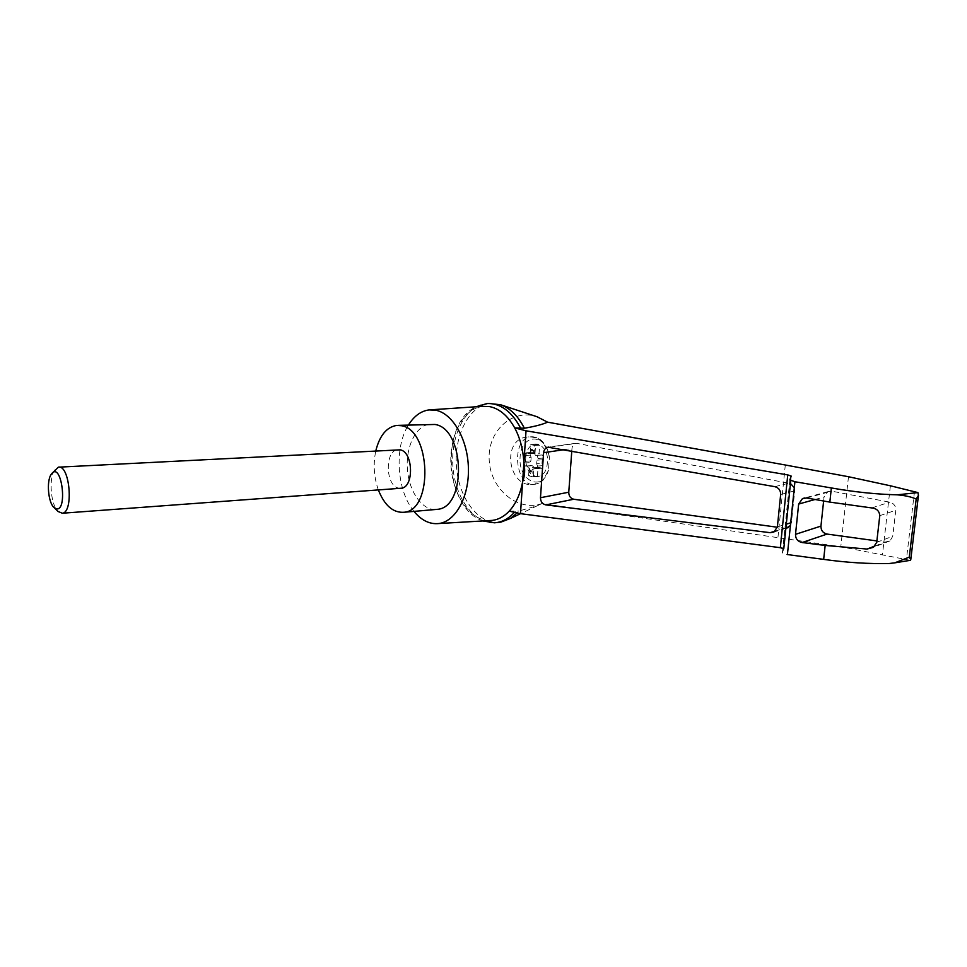 <?xml version="1.0" encoding="UTF-8"?>
<svg xmlns="http://www.w3.org/2000/svg" width="967" height="967" viewBox="0 0 967 967"><rect width="100%" height="100%" fill="white"/><g stroke="black" fill="none" stroke-linecap="round" stroke-linejoin="round"><path stroke-width="0.73" stroke-dasharray="4.83 3.63" d="M910.285 560.328L840.794 546.742L541.907 503.553C517.937 512.22 490.535 489.121 489.217 460.413C487.102 431.693 511.954 408.086 537.072 416.753M541.907 503.553L537.447 505.705L518.844 511.047L517.164 512.909M500.882 522.132C479.68 525.867 459.071 499.419 456.533 467.472C453.608 435.585 469.321 404.798 490.716 403.432M509.234 511.132L518.844 511.047M783.778 548.797L782.388 552.906L787.416 554.562M535.416 476.695C543.756 476.852 547.781 470.639 547.503 458.056C545.992 444.941 534.074 439.26 528.441 448.664C522.531 457.621 526.785 474.845 535.416 476.695M533.857 453.378L528.514 453.692L531.717 449.172L535.464 455.288L540.819 454.973L539.03 453.402L539.598 445.195L535.633 444.337L535.077 452.532L533.857 453.378L531.113 452.483L525.77 452.798L527.801 453.571L533.143 453.269M525.77 452.798L524.912 455.445L525.794 457.633L531.137 457.306L530.254 455.131L531.113 452.483M531.137 457.306L530.895 460.908L529.747 462.625L530.641 465.683L532.297 465.731L534.062 467.303L533.506 475.438L537.447 476.393L538.003 468.233L539.199 467.399L542.04 468.318L536.685 468.681L534.606 467.871L539.949 467.52M535.464 455.288L537.156 455.312L538.063 458.431L536.89 460.159L536.637 463.809L541.991 463.459L542.886 465.671L542.04 468.318M541.991 463.459L542.245 459.833L543.418 458.092L542.511 454.998L540.819 454.973M530.025 452.23L535.077 452.532M530.17 452.81L530.726 444.602L535.633 444.337M549.389 457.379L547.757 450.199L541.774 441.532C537.471 438.111 532.817 436.588 527.813 436.951C500.93 438.256 507.639 488.758 534.074 484.419L538.897 483.089L543.357 479.946L548.494 470.131L549.389 457.379C546.428 432.708 521.225 433.24 520.089 457.161C518.094 480.804 542.233 492.505 548.494 470.131M413.985 511.386C396.76 490.946 393.956 447.479 408.473 424.972M489.278 520.572C469.853 520.451 452.544 494.669 450.936 465.357C449.087 436.057 463.302 408.485 482.654 406.345M823.63 501.003L824.065 496.965L827.692 491.695L831.693 491.176L889.785 502.163C893.871 503.336 895.865 506.031 895.78 510.262L892.746 536.238L890.075 540.867L885.168 542.064L876.888 540.928M914.504 491.405L906.466 559.095M890.402 485.785L882.484 554.309M848.494 476.731L840.794 546.742M571.787 450.997L571.968 448.531C572.319 445.69 573.673 443.913 576.054 443.224L790.45 483.524M794.306 487.658L794.705 490.861L791.429 522.603L790.414 525.54M786.098 528.248L777.335 527.233M515.266 511.374L514.456 512.305M494.391 522.809C474.144 523.884 455.469 498.114 453.003 467.702C450.271 437.326 464.196 407.651 484.213 403.904M378.339 489.918C373.891 477.118 373.044 464.075 375.812 450.791M400.278 488.311L398.319 488.033C385.253 485.277 384.806 450.151 397.872 449.655M435.198 509.524C421.31 509.814 408.545 490.414 407.325 468.173C405.886 445.932 416.281 425.262 430.158 424.15M54.648 469.974C48.555 478.254 50.755 505.004 58.068 511.495M528.514 453.692L527.801 453.571M536.637 463.809L537.543 466.021L536.685 468.681M532.37 469.188L531.149 472.174L532.37 469.188L534.606 467.871M530.702 472.21L529.396 470.832L529.167 467.629L534.062 467.303M525.794 457.633L525.552 461.247L524.404 462.963L525.299 466.034L526.967 466.082L528.925 468.379M531.149 472.174L529.372 468.354M532.817 469.164L538.003 468.233M530.726 444.602L534.691 445.449L534.122 453.692L539.03 453.402M534.122 453.692L533.446 450.513L531.717 449.172M530.472 452.205L532.164 449.147M533.107 468.56L532.551 476.743L528.623 475.788L533.506 475.438M532.551 476.743L537.447 476.393M534.691 445.449L539.598 445.195M528.623 475.788L529.167 467.629M909.85 560.183L889.253 563.507M541.774 441.532C538.51 438.063 534.944 436.492 531.088 436.794C510.443 437.797 514.758 488.154 535.15 484.334L538.897 483.089M874.93 546.017L885.168 542.064M876.718 542.342L892.746 536.238M879.777 515.665L895.78 510.262M871.726 507.929L889.785 502.163M789.846 479.946L782.388 552.906M791.211 476.09L790.74 480.684M785.301 464.994L777.964 537.362M815.06 499.48L824.065 496.965M806.744 498.005L831.693 491.176M564.196 449.667L571.968 448.531M549.933 447.165L577.879 443.2M774.772 486.655L789.157 483.137M780.659 494.488L794.705 490.861M777.383 526.87L786.292 524.162M790.692 522.833L791.429 522.603M775.268 531.088L784.539 528.224M525.552 461.247L530.895 460.908M524.404 462.963L529.747 462.625M525.299 466.034L530.641 465.683M526.967 466.082L532.297 465.731M536.238 468.608L541.58 468.246M537.543 466.021L542.886 465.671M536.89 460.159L542.245 459.833M538.063 458.431L543.418 458.092M537.156 455.312L542.511 454.998M526.193 452.858L531.536 452.556M524.912 455.445L530.254 455.131M537.447 505.705L520.56 513.67M547.757 450.199C544.095 441.133 538.534 436.673 531.088 436.794L527.813 436.951M543.357 479.946L534.074 484.419M429.01 409.911L431.04 409.778M890.075 540.867L873.358 547.334M827.692 491.695L804.882 497.92M576.054 443.224L548.7 447.092M785.869 528.32L773.951 532.007M482.908 520.947C444.929 508.267 439.381 424.477 475.861 406.805M489.109 403.469L487.138 403.529M398.235 425.359L396.76 425.407M51.203 474.35L51.988 473.359M539.199 467.399L533.857 467.75"/><path stroke-width="1.45" d="M489.109 403.469L500.592 404.75L537.072 416.753L547.588 422.168L785.301 464.994L848.494 476.731L890.402 485.785L917.913 492.59L918.457 495.334L916.196 499.045C911.422 496.905 905.112 495.503 897.267 494.826C876.525 494.318 854.55 492.034 831.366 487.948L829.843 502.115L871.726 507.929C876.658 508.449 879.341 511.023 879.777 515.665L876.718 542.342L873.358 547.334L867.061 549.051L825.165 545.448L823.666 559.385C846.729 562.589 868.584 563.966 889.253 563.507L894.729 562.854L909.27 557.125L910.781 559.567L918.457 495.334M517.164 512.909L510.322 518.493L500.882 522.132L494.391 522.809L482.908 520.947M500.592 404.75C510.141 408.122 518.07 415.955 524.38 428.236C534.787 426.471 542.523 424.453 547.588 422.168M831.366 487.948L794.922 481.735L789.846 479.946L791.211 476.09L787.754 474.894L526.036 430.798L523.872 463.036C525.25 469.575 524.827 475.849 522.615 481.856C520.27 494.185 515.81 503.94 509.234 511.132L520.488 513.658L780.333 547.685L783.778 548.797L790.74 480.684M794.922 481.735L787.416 554.562L823.666 559.385M526.036 430.798L514.686 427.885C520.186 438.196 523.244 449.909 523.872 463.036L520.488 513.658M545.871 504.907C542.366 504.061 540.577 501.668 540.48 497.715L543.611 452.677C543.962 449.752 545.412 447.926 547.975 447.201L774.772 486.655C778.725 487.743 780.683 490.354 780.659 494.488L777.383 526.87L773.951 532.007L770.155 532.672L545.871 504.907L573.733 499.238C570.482 498.38 568.826 496.047 568.765 492.215L571.787 450.997M431.04 409.778L482.654 406.345L489.725 406.623C499.552 408.69 507.868 415.774 514.686 427.885L524.38 428.236M408.473 424.972C414.045 416.064 420.899 411.048 429.01 409.911L435.73 410.213C452.737 413.417 467.798 439.429 468.415 468.197C469.213 496.978 455.493 521.624 438.74 523.546C429.662 524.452 421.419 520.403 413.985 511.386M509.234 511.132C504.158 516.487 498.549 519.569 492.408 520.391L489.278 520.572M825.165 545.448L802.078 542.535C797.702 541.52 795.515 538.776 795.515 534.328L798.657 504.061L802.477 498.573L806.744 498.005L829.843 502.115M910.285 560.328L910.781 559.567M876.888 540.928L827.063 534.074C822.965 533.059 820.923 530.412 820.947 526.108L823.63 501.003M790.45 483.524L794.306 487.658M790.414 525.54L786.098 528.248M777.335 527.233L573.733 499.238M514.456 512.305C509.319 517.974 503.614 521.37 497.328 522.482M475.861 406.805L487.138 403.529C500.543 403.142 511.761 411.434 520.778 428.393M375.812 450.791C379.656 435.513 386.631 427.051 396.76 425.407L401.474 425.734C430.98 429.759 433.337 510.298 404.182 512.244C393.218 513.066 384.612 505.62 378.339 489.918M58.975 467.146L400.253 449.824C413.356 451.988 414.166 487.525 401.172 488.238L400.278 488.311M398.235 425.359L434.945 424.465C464.789 428.381 466.964 507.337 437.447 509.331L435.198 509.524M58.068 511.495L62.323 513.223C73.915 512.474 69.793 464.341 58.383 467.17L51.988 473.359M55.482 508.606C68.452 513.852 61.598 459.24 51.203 474.35C46.319 480.974 48.169 502.659 54.055 507.602L55.482 508.606M787.754 474.894L780.333 547.685M917.913 492.59L897.267 494.826M916.196 499.045L909.27 557.125M867.061 549.051L874.93 546.017M795.515 534.328L820.947 526.108M802.078 542.535L827.063 534.074M798.657 504.061L815.06 499.48M540.48 497.715L568.765 492.215M543.611 452.677L564.196 449.667M786.292 524.162L790.692 522.833M770.155 532.672L775.268 531.088M520.56 513.67L510.322 518.493M438.74 523.546L492.408 520.391M894.729 562.854L910.624 560.28M804.882 497.92L802.477 498.573M548.7 447.092L547.975 447.201M788.153 527.607L785.869 528.32M437.447 509.331L404.182 512.244M62.323 513.223L401.172 488.238M54.055 507.602L58.213 511.64"/></g></svg>
